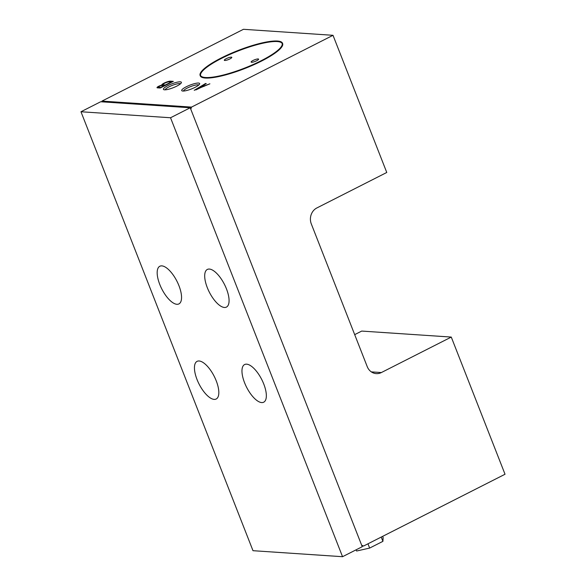 <?xml version="1.0" encoding="UTF-8"?>
<svg xmlns="http://www.w3.org/2000/svg" width="586" height="586" viewBox="0 0 586 586"><rect width="100%" height="100%" fill="white"/><g stroke="black" fill="none" stroke-linecap="round" stroke-linejoin="round"><path stroke-width="0.88" d="M160.22 88.025L173.346 81.359L170.423 81.168A4.988 1.062 -21.4 0 0 164.996 82.685A4.988 1.062 -21.4 0 0 161.78 85.058A4.988 1.062 -21.4 0 0 161.809 85.117A3.494 0.747 -21.4 0 0 158.469 86.391A3.494 0.747 -21.4 0 0 157.004 87.666A3.494 0.747 -21.4 0 0 157.29 87.827L160.22 88.025M282.489 43.21L282.635 43.576A44.236 9.427 158.6 0 1 261.554 61.061A44.236 9.427 158.6 0 1 200.266 75.858L200.126 75.491A44.236 9.427 -21.4 0 0 244.75 68.13A44.236 9.427 -21.4 0 0 282.489 43.21A44.236 9.427 -21.4 0 0 221.2 57.999A44.236 9.427 -21.4 0 0 200.126 75.491M176.796 86.12A9.654 2.058 158.6 0 1 163.809 89.68A9.654 2.058 158.6 0 1 168.028 85.534A9.654 2.058 158.6 0 1 177.499 82.121A9.654 2.058 158.6 0 1 181.345 82.809A9.654 2.058 158.6 0 1 176.796 86.12M333.009 35.307L191.534 107.099L190.794 109.23L361.672 545.244L363.554 546.042L505.029 474.25L451.271 337.075L381.354 372.557A12.064 10.738 93.8 0 1 376.249 373.619A12.064 10.738 93.8 0 1 367.21 366.58L311.305 223.925A12.064 10.738 93.8 0 1 316.85 207.957L386.767 172.474L333.009 35.307L243.454 29.3L101.979 101.092L101.722 101.832M191.534 107.099L101.979 101.092M195.079 87.343A9.654 2.058 158.6 0 1 182.085 90.903A9.654 2.058 158.6 0 1 186.304 86.757A9.654 2.058 158.6 0 1 195.783 83.344A9.654 2.058 158.6 0 1 199.621 84.032A9.654 2.058 158.6 0 1 195.079 87.343M194.215 90.303L205.51 83.52L206.243 83.571L202.793 85.6L204.741 85.732L209.898 83.813L194.215 90.303M195.892 89.665L201.643 86.274L203.269 86.384L195.98 89.9M204.001 86.391L203.078 86.332L202.793 85.6M205.664 83.908L205.51 83.52M202.346 86.325L202.939 85.966M198.749 85.043A8.314 1.773 -21.4 0 0 187.388 88.017A8.314 1.773 -21.4 0 0 183.411 91.057M256.683 60.739A4.021 0.857 158.6 0 1 251.108 62.079A4.021 0.857 158.6 0 1 253.027 60.49A4.021 0.857 158.6 0 1 258.602 59.149A4.021 0.857 158.6 0 1 256.683 60.739M229.873 58.937A4.021 0.857 158.6 0 1 224.306 60.285A4.021 0.857 158.6 0 1 226.218 58.695A4.021 0.857 158.6 0 1 231.792 57.347A4.021 0.857 158.6 0 1 229.873 58.937M221.383 58.014A43.833 9.339 -21.4 0 0 200.5 75.345A43.833 9.339 -21.4 0 0 244.721 68.049A43.833 9.339 -21.4 0 0 282.115 43.357A43.833 9.339 -21.4 0 0 221.383 58.014M200.58 75.521A43.833 9.339 158.6 0 1 221.53 58.38A43.833 9.339 158.6 0 1 282.181 43.547M180.473 83.82A8.314 1.773 -21.4 0 0 169.112 86.794A8.314 1.773 -21.4 0 0 165.135 89.826M451.271 337.075L361.716 331.075L354.691 334.635M363.554 546.042L361.943 545.932M163.201 84.831L165.391 84.977L171.302 81.981L169.105 81.835A3.641 0.776 -21.4 0 0 165.164 83A3.641 0.776 -21.4 0 0 162.945 84.67A3.641 0.776 -21.4 0 0 163.201 84.831L163.487 85.563L164.886 85.659M160.798 87.307L164.08 85.644L161.89 85.497A2.051 0.44 -21.4 0 0 159.692 86.186A2.051 0.44 -21.4 0 0 158.52 87.087A2.051 0.44 -21.4 0 0 158.608 87.16L160.938 87.658M162.102 85.512A4.988 1.062 -21.4 0 1 162.952 84.692L163.23 85.402A3.641 0.776 -21.4 0 0 163.487 85.563M161.963 85.505L161.809 85.117M158.572 87.226A3.494 0.747 -21.4 0 0 157.627 87.849M172.108 81.989L170.709 81.901L170.423 81.168M170.709 81.901A4.988 1.062 -21.4 0 0 170.277 81.908M158.821 87.71A2.051 0.44 -21.4 0 0 158.806 87.819A2.051 0.44 -21.4 0 0 158.894 87.893L160.293 87.988M158.894 87.893L158.608 87.16M382.665 536.344L383.141 537.552L382.907 541.347L369.641 548.078L356.61 551.016L356.134 549.807M369.641 548.078L367.964 543.801M382.907 541.347L381.23 537.069M246.633 364.17A21.111 8.497 63.1 0 1 262.806 381.757A21.111 8.497 63.1 0 1 263.707 402.194A21.111 8.497 63.1 0 1 261.686 402.575A21.111 8.497 63.1 0 1 245.512 384.987A21.111 8.497 63.1 0 1 244.604 364.543A21.111 8.497 63.1 0 1 246.633 364.17M199.108 360.983A21.111 8.497 63.1 0 1 215.282 378.571A21.111 8.497 63.1 0 1 216.19 399.007A21.111 8.497 63.1 0 1 214.161 399.388A21.111 8.497 63.1 0 1 197.987 381.801A21.111 8.497 63.1 0 1 197.086 361.357A21.111 8.497 63.1 0 1 199.108 360.983M209.363 269.062A21.111 8.497 63.1 0 1 225.529 286.657A21.111 8.497 63.1 0 1 226.438 307.093A21.111 8.497 63.1 0 1 224.409 307.474A21.111 8.497 63.1 0 1 208.235 289.88A21.111 8.497 63.1 0 1 207.334 269.443A21.111 8.497 63.1 0 1 209.363 269.062M161.839 265.876A21.111 8.497 63.1 0 1 178.012 283.47A21.111 8.497 63.1 0 1 178.92 303.907A21.111 8.497 63.1 0 1 176.891 304.288A21.111 8.497 63.1 0 1 160.718 286.693A21.111 8.497 63.1 0 1 159.81 266.256A21.111 8.497 63.1 0 1 161.839 265.876M80.971 111.75L252.991 550.693L342.546 556.7L362.243 546.709L190.223 107.765L100.667 101.759L80.971 111.75L170.533 117.757L342.546 556.7M190.223 107.765L170.533 117.757M381.354 372.557L371.326 371.883M158.52 87.087L158.806 87.819"/></g></svg>
